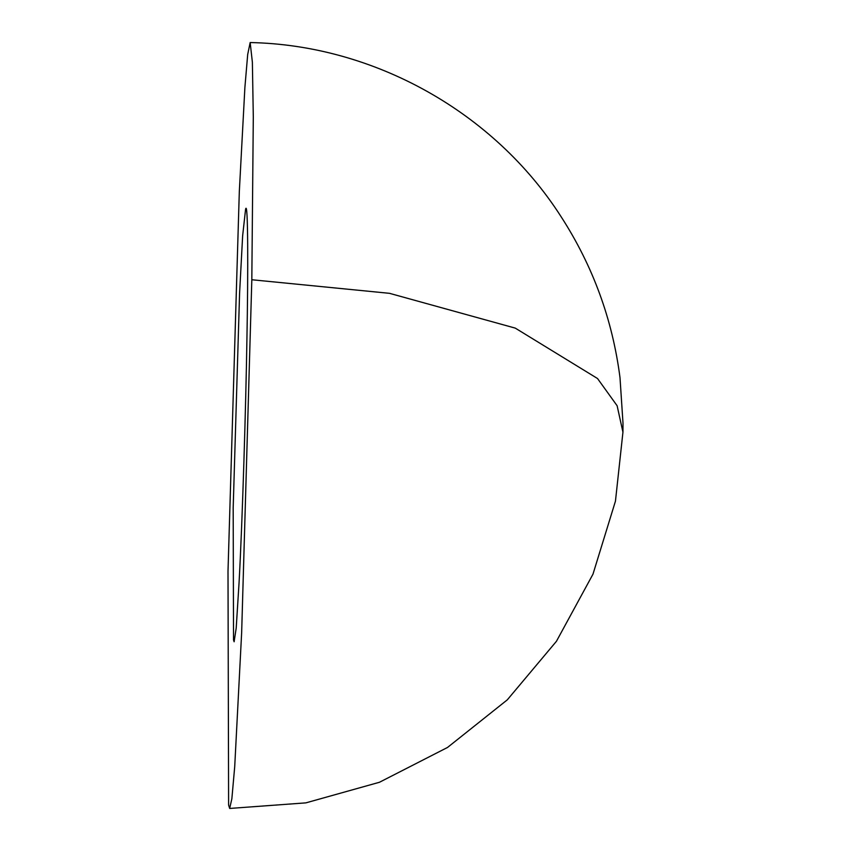 <?xml version="1.0" encoding="UTF-8"?>
<svg xmlns="http://www.w3.org/2000/svg" width="851" height="851" viewBox="0 0 851 851"><rect width="100%" height="100%" fill="white"/><g stroke="black" fill="none" stroke-linecap="round" stroke-linejoin="round"><path stroke-width="1.28" d="M246.375 209.346L245.577 209.293L242.641 235.801L239.578 293.457L233.185 507.813L233.525 639.856L234.121 641.771L236.206 628.049L239.057 582.744C242.503 520.259 245.896 404.172 246.907 339.879C248.194 272.182 248.12 198.549 245.577 209.293L245.982 208.591M251.822 279.745L253.3 116.842L252.375 62.197L250.162 42.55L247.694 54.485L244.886 87.547L239.312 191.698L228.004 571.255L228.611 805.057L229.664 808.45L231.866 798.738L234.716 766.602L241.652 632.655L251.822 279.745L389.503 293.329L515.28 328.124L597.53 378.525L617.124 405.746L622.943 432.191L615.454 501.143L592.977 574.17L556.437 641.292L507.302 699.841L447.52 747.455L379.472 782.26L305.871 802.865L229.664 808.45M250.162 42.55C374.068 44.965 494.271 112.268 561.075 216.675C592.86 265.874 612.507 319.519 619.996 377.599L622.996 423.128L622.943 432.191"/></g></svg>
